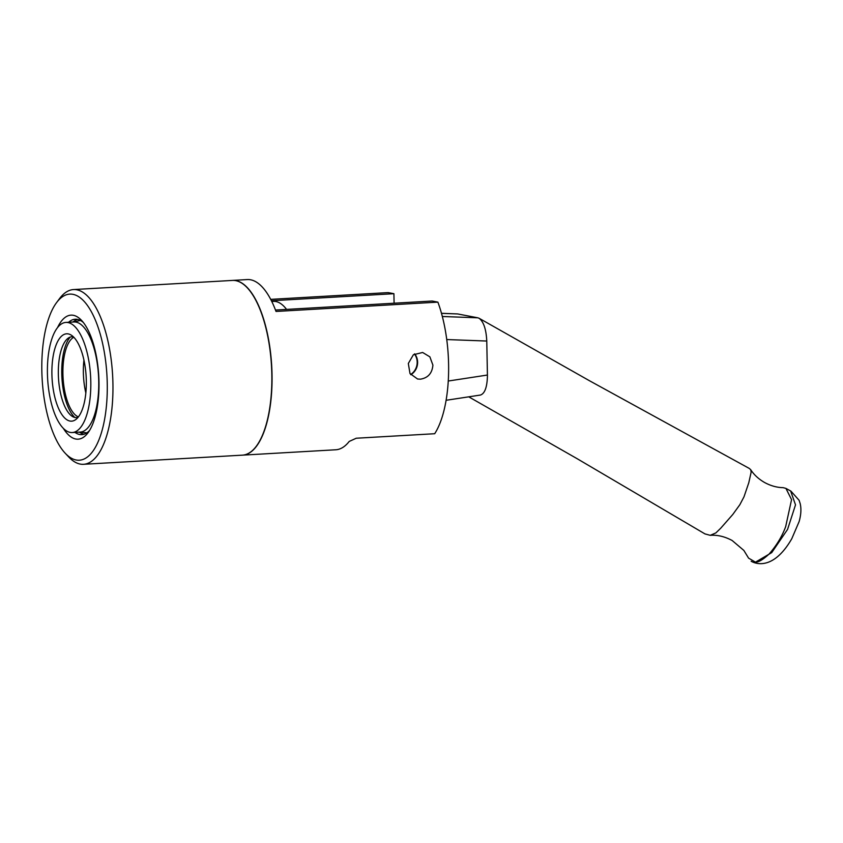 <?xml version="1.0" encoding="UTF-8"?>
<svg xmlns="http://www.w3.org/2000/svg" width="843" height="843" viewBox="0 0 843 843"><rect width="100%" height="100%" fill="white"/><g stroke="black" fill="none" stroke-linecap="round" stroke-linejoin="round"><path stroke-width="1.26" d="M286.578 309.413A64.226 25.058 -93.3 0 0 273.459 301.373L271.762 301.478M242.647 455.136L335.799 449.772A87.503 34.131 -93.3 0 0 349.213 441.437L356.241 438.234L434.693 433.724A87.503 34.131 86.7 0 0 437.886 302.131L276.019 311.446A87.503 34.131 -93.3 0 0 247.284 279.56L232.584 280.413A87.503 34.131 86.7 0 1 235.945 280.635A87.503 34.131 86.7 0 1 271.899 370.088A87.503 34.131 86.7 0 1 242.647 455.136A87.503 34.131 86.7 0 1 242.542 455.136M270.698 299.37L388.17 292.605L393.913 293.701L394.092 303.217M432.902 365.103C432.185 373.28 427.991 377.98 420.33 379.181L417.559 379.002L409.993 373.533L408.318 363.481L413.397 354.745L422.638 352.479L429.867 356.842L432.902 365.103M414.682 353.86A13.509 12.371 -79.2 0 1 417.612 362.174A13.509 12.371 -79.2 0 1 410.773 374.714M437.886 302.131L432.143 301.025L275.482 310.045M271.404 300.751L393.913 293.701M84.058 434.219A57.798 22.55 86.7 0 1 79.421 432.122M73.088 322.005A57.798 22.55 86.7 0 1 77.451 319.392M89.537 430.499A57.798 22.55 86.7 0 1 81.845 434.64A57.798 22.55 86.7 0 1 79.621 434.482A57.798 22.55 86.7 0 1 74.953 432.385M68.61 322.258A57.798 22.55 86.7 0 1 75.196 319.234A57.798 22.55 86.7 0 1 77.408 319.381A57.798 22.55 86.7 0 1 83.309 322.447M57.535 327.611A62.119 24.236 86.7 0 1 73.362 315.303A62.119 24.236 86.7 0 1 81.56 320.393A62.119 24.236 86.7 0 1 98.736 375.767A62.119 24.236 86.7 0 1 88.03 432.744A62.119 24.236 86.7 0 1 75.733 439.013A62.119 24.236 86.7 0 1 63.33 428.339M72.951 294.333A83.183 32.445 86.7 0 1 107.251 383.428A83.183 32.445 86.7 0 1 76.133 459.993A83.183 32.445 86.7 0 1 65.153 453.176A83.183 32.445 86.7 0 1 42.15 379.023A83.183 32.445 86.7 0 1 56.492 302.721A83.183 32.445 86.7 0 1 72.951 294.333M56.492 302.721L59.526 298.633A87.503 34.131 86.7 0 1 73.489 289.57A87.503 34.131 86.7 0 1 76.85 289.802A87.503 34.131 86.7 0 1 112.804 379.255A87.503 34.131 86.7 0 1 83.552 464.293A87.503 34.131 86.7 0 1 80.19 464.071A87.503 34.131 86.7 0 1 68.641 456.895L65.153 453.176M73.489 289.57L232.383 280.424A87.503 34.131 86.7 0 1 235.745 280.645A87.503 34.131 86.7 0 1 271.699 370.098A87.503 34.131 86.7 0 1 242.447 455.146L83.552 464.293M65.944 322.416L73.878 321.963A55.153 21.518 86.7 0 1 75.996 322.1A55.153 21.518 86.7 0 1 98.663 378.475A55.153 21.518 86.7 0 1 80.222 432.08L72.277 432.533A55.153 21.518 86.7 0 1 70.159 432.396A55.153 21.518 86.7 0 1 47.503 376.01A55.153 21.518 86.7 0 1 65.944 322.416A55.153 21.518 86.7 0 1 68.051 322.563A55.153 21.518 86.7 0 1 90.717 378.939A55.153 21.518 86.7 0 1 72.277 432.533M85.838 393.038A40.517 15.806 86.7 0 1 83.942 360.087M78.399 416.906A40.517 15.806 86.7 0 1 63.067 377.822A40.517 15.806 86.7 0 1 73.805 337.242M78.02 417.369A40.517 15.806 86.7 0 1 76.597 417.622A40.517 15.806 86.7 0 1 75.048 417.517A40.517 15.806 86.7 0 1 58.399 376.104A40.517 15.806 86.7 0 1 71.94 336.736A40.517 15.806 86.7 0 1 73.383 336.821M76.597 417.622A40.517 15.806 86.7 0 1 75.048 417.517A40.517 15.806 86.7 0 1 58.399 376.104A40.517 15.806 86.7 0 1 71.94 336.736M69.948 421.047A43.752 17.071 86.7 0 1 51.908 374.176A43.752 17.071 86.7 0 1 68.272 333.912A43.752 17.071 86.7 0 1 70.833 334.882A43.752 17.071 86.7 0 1 86.144 376.494A43.752 17.071 86.7 0 1 75.712 419.593A43.752 17.071 86.7 0 1 69.948 421.047M750.649 469.625C753.979 474.757 758.605 479.045 764.548 482.481C770.713 485.821 776.898 487.549 783.115 487.654L785.929 488.392L791.556 499.646L785.687 526.58C782.241 536.127 776.73 545.273 769.143 554.009C763.01 559.636 758.447 562.344 755.486 562.144L748.584 558.14L743.853 550.426L732.156 540.5C724.632 536.496 717.319 534.778 710.238 535.337L715.886 532.902L720.702 528.234L732.767 514.504L739.838 504.725L743.99 496.833L748.784 482.754L751.166 472.101L750.649 469.625L749.185 468.371M704.927 533.882L710.238 535.337M441.5 313.343L457.675 313.944L441.49 313.301M457.675 313.944L477.855 317.811L442.343 316.494M446.748 339.55L486.769 341.036C486.19 329.307 483.629 321.72 479.098 318.275L477.855 317.811M486.769 341.036L487.423 375.04L448.265 381.025M446.095 400.288L480.468 395.04C484.799 393.533 487.117 387.19 487.433 376.01L487.423 375.04M790.629 490.974L795.518 504.852L787.552 529.436L771.735 552.608L755.486 562.155M414.461 353.997A13.614 12.476 -79.2 0 1 417.18 362.069A13.614 12.476 -79.2 0 1 410.625 374.503M74.806 417.464A43.425 16.944 86.7 0 1 61.929 377.885A43.425 16.944 86.7 0 1 70.18 337.095M79.579 432.111L86.903 432.807M73.246 321.994L80.433 320.466M705.201 534.04L577.012 458.624L468.75 396.832M749.269 468.423L589.763 380.899L479.098 318.275M785.929 488.403L790.924 491.132L799.08 500.268L800.144 503.461C801.419 508.624 801.082 514.673 799.122 521.585L791.788 538.709C776.329 565.642 760.144 566.211 751.155 561.269"/></g></svg>
